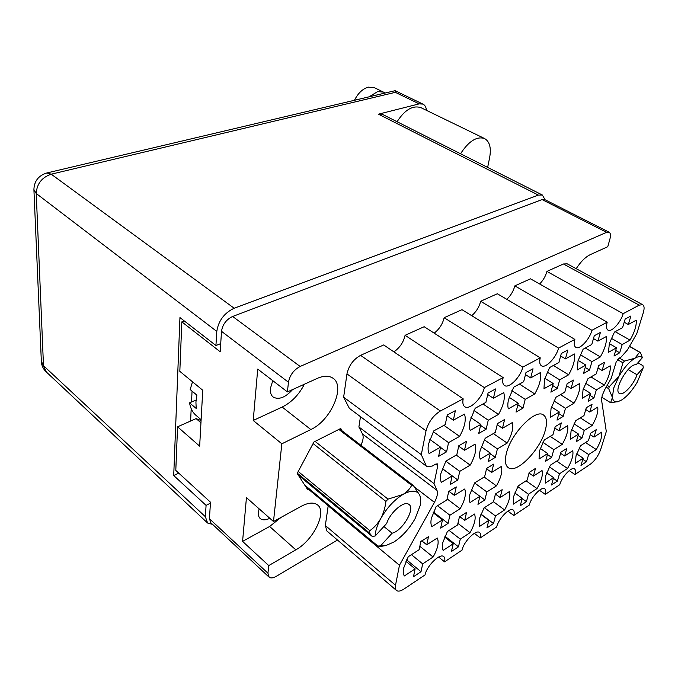 <?xml version="1.0" encoding="UTF-8"?>
<svg xmlns="http://www.w3.org/2000/svg" width="678" height="678" viewBox="0 0 678 678"><rect width="100%" height="100%" fill="white"/><g stroke="black" fill="none" stroke-linecap="round" stroke-linejoin="round"><path stroke-width="1.02" d="M421.013 571.715L422.682 563.884L433.106 557.019C437.827 548.587 439.217 542.256 437.276 538.027L426.759 544.798L428.488 536.671L420.818 541.561L419.114 549.722L408.249 556.723L403.622 568.139C402.952 571.596 403.198 574.198 404.359 575.953L415.114 568.867L413.478 576.724L421.013 571.715L406.597 559.816M448.065 523.399L449.895 515.238L460.142 508.771C464.93 500.22 466.447 493.635 464.701 489.007L454.353 495.372L456.26 486.906L448.717 491.491L446.844 499.991L436.166 506.568L431.377 518.297C430.632 521.89 430.801 524.662 431.869 526.611L442.454 519.933L440.649 528.12L448.065 523.399L433.411 512.043M484.88 499.932L486.846 491.923L496.423 485.88C501.101 477.583 502.72 471.117 501.288 466.481L491.635 472.43L493.669 464.125L486.635 468.405L484.626 476.744L474.659 482.88L469.871 494.304C469.066 497.838 469.108 500.584 470.015 502.542L479.897 496.313L477.956 504.347L484.88 499.932L471.261 489.88M551.655 457.387L553.824 449.667L562.248 444.353C566.715 436.513 568.495 430.293 567.596 425.674L559.113 430.894L561.359 422.911L555.197 426.665L552.968 434.683L544.231 440.056L539.476 450.921L539.044 458.989L547.722 453.523L545.561 461.269L551.655 457.387L547.434 454.531M582.021 438.039L584.275 430.454L592.199 425.453C596.555 417.834 598.403 411.724 597.716 407.131L589.75 412.038L592.08 404.207L586.292 407.732L583.978 415.597L575.775 420.64L571.045 431.242L570.384 439.225L578.529 434.081L576.292 441.683L582.021 438.039L578.114 435.496M458.464 546.832L460.277 539.12L470.024 532.705C474.634 524.518 476.125 518.297 474.515 514.034L464.684 520.365L466.566 512.382L459.404 516.95L457.557 524.967L447.412 531.493L442.776 542.637C442.031 546.027 442.158 548.621 443.149 550.4L453.201 543.781L451.412 551.511L458.464 546.832L444.971 536.23M493.525 523.526L495.457 515.95L504.593 509.932C509.102 501.983 510.687 495.864 509.364 491.584L500.161 497.516L502.161 489.669L495.465 493.948L493.482 501.822L483.999 507.932L479.363 518.797L479.422 526.518L488.83 520.314L486.923 527.916L493.525 523.526L480.931 514.077M526.425 501.669L528.459 494.22L537.035 488.567C541.442 480.829 543.112 474.82 542.044 470.54L533.408 476.1L535.51 468.396L529.23 472.405L527.145 480.134L518.246 485.872L513.627 496.482L513.407 504.127L522.238 498.313L520.221 505.788L526.425 501.669L522.162 498.601M557.35 481.117L559.469 473.786L567.545 468.473C571.851 460.947 573.588 455.04 572.749 450.76L564.63 455.997L566.816 448.429L560.918 452.192L558.74 459.786L550.383 465.167L545.782 475.532L545.315 483.109L553.621 477.643L551.519 484.99L557.35 481.117L553.409 478.397M619.684 352.806L622.201 344.56L630.057 340.119C634.608 332.152 636.659 325.508 636.218 320.186L628.311 324.508L630.913 315.973L625.167 319.067L622.582 327.635L614.446 332.084L609.403 343.39L608.412 352.348L616.505 347.78L613.997 356.06L619.684 352.806L615.683 350.484M589.513 370.061L591.953 361.637L600.335 356.908C604.988 348.704 606.988 341.915 606.318 336.534L597.894 341.136L600.42 332.415L594.292 335.72L591.784 344.483L583.097 349.229L578.02 360.84L577.258 369.942L585.885 365.069L583.461 373.527L589.513 370.061L585.199 367.459M557.341 388.469L559.697 379.858L568.639 374.807C573.41 366.357 575.334 359.416 574.427 353.975L565.418 358.899L567.859 349.975L561.308 353.509L558.892 362.476L549.595 367.552L544.485 379.485L543.985 388.731L553.206 383.519L550.875 392.164L557.341 388.469L552.672 385.528M522.967 408.139L525.213 399.334L534.773 393.935C539.663 385.223 541.51 378.121 540.315 372.629L530.679 377.9L533.01 368.764L525.984 372.553L523.679 381.731L513.721 387.18L508.585 399.444C507.653 403.334 507.585 406.469 508.39 408.834L518.263 403.257L516.043 412.097L522.967 408.139L517.873 404.8M486.134 429.199L488.253 420.207L498.508 414.411C503.525 405.419 505.28 398.156 503.762 392.621L493.415 398.283L495.61 388.935L488.067 393.003L485.897 402.393L475.193 408.249L470.04 420.869C469.176 424.852 469.227 428.03 470.201 430.403L480.804 424.411L478.71 433.445L486.134 429.199L480.583 425.377M593.97 397.833L596.343 389.867L604.369 385.079C608.852 377.214 610.793 370.79 610.175 365.806L602.106 370.485L604.556 362.238L598.691 365.603L596.259 373.875L587.945 378.697L583.046 389.74L582.266 398.266L590.53 393.333L588.173 401.334L593.97 397.833L589.936 395.333M563.189 416.411L565.477 408.275L574.029 403.181C578.622 395.088 580.495 388.528 579.656 383.511L571.054 388.494L573.418 380.078L567.164 383.663L564.816 392.113L555.952 397.257L551.019 408.588L550.477 417.233L559.282 411.978L557.011 420.14L563.189 416.411L558.833 413.605M586.478 461.76L588.673 454.557L596.284 449.548C600.496 442.217 602.284 436.412 601.657 432.14L594.004 437.073L596.267 429.64L590.707 433.183L588.462 440.641L580.597 445.709L576.02 455.836L575.342 463.337L583.156 458.192L580.978 465.413L586.478 461.76L582.817 459.328M495.33 457.362L497.406 448.895L507.161 443.081C511.975 434.488 513.695 427.657 512.297 422.572L502.466 428.276L504.627 419.487L497.466 423.589L495.33 432.411L485.177 438.302L480.21 450.251C479.346 453.997 479.371 456.955 480.261 459.125L490.33 453.116L488.279 461.616L495.33 457.362L490.177 453.743M457.811 480.007L459.752 471.363L470.201 465.125C475.142 456.269 476.744 449.294 475.024 444.192L464.481 450.311L466.498 441.327L458.803 445.734L456.819 454.752L445.912 461.082L440.937 473.363C440.149 477.185 440.285 480.177 441.353 482.338L452.158 475.897L450.243 484.567L457.811 480.007L442.344 468.583M443.937 425.343L459.591 436.395C464.735 427.106 466.362 419.674 464.481 414.105L453.345 420.199L455.387 410.622L447.26 415.012L445.251 424.623L433.717 430.928L428.564 443.921C427.776 447.997 427.962 451.226 429.123 453.599L440.547 447.149L429.818 439.386M569.189 470.625L574.952 474.524L590.25 464.277C594.92 460.693 598.403 455.76 600.691 449.497L606.302 431.505L601.589 400.266L602.183 395.477L604.878 389.384L611.183 378.366L616.082 362.264L618.887 358.323L621.175 357.001L627.464 349.899L636.803 333.584L643.269 312.812C644.558 308.431 644.329 305.719 642.591 304.659L639.218 305.142L623.175 313.677L546.917 271.42C545.587 276.251 543.146 280.438 539.603 283.98M545.392 429.903C547.409 422.131 546.705 417.114 543.281 414.851C535.128 408.648 510.636 434.005 506.313 453.59C504.585 460.93 505.305 465.667 508.483 467.795C516.924 473.981 540.654 449.294 545.392 429.903M259.149 508.847L258.386 512.365C258.14 515.288 258.827 517.416 260.454 518.729C262.725 520.348 265.852 520.204 269.827 518.297M272.768 380.655L270.369 388.545C270.039 392.604 271.064 395.503 273.446 397.223C279.124 399.952 285.506 397.401 292.599 389.57M200.951 422.758L196.095 418.606L201.078 420.538M576.19 268.691C580.775 261.649 585.504 256.954 590.377 254.589L607.768 246.707L609.971 238.834C610.886 235.283 610.573 233.054 609.03 232.156L606.598 232.334L300.134 366.459C293.727 369.917 289.837 375.18 288.455 382.239L287.413 391.918L257.733 369.086L253.216 420.47L281.845 443.802L273.488 521.535L246.436 497.601L242.58 541.383L268.751 565.579L267.937 573.207L269.141 577.207C270.802 578.393 273.192 578.097 276.31 576.317L337.483 540.035M287.413 391.918L317.219 378.409C323.482 375.68 328.584 375.519 332.525 377.934C346.111 385.451 331.152 420.419 310.838 429.538L281.845 443.802M273.488 521.535L301.261 506.28C308.126 502.661 313.439 502.135 317.211 504.695C327.542 511.187 313.694 540.103 295.828 549.841L268.751 565.579M341.949 430.725L340.746 428.488L313.948 441.971L297.176 473.422L307.829 489.889L308.685 489.423M360.425 417.029L358.891 426.962L362.476 433.962L436.988 490.372C438.039 493.245 437.183 497.237 434.445 502.356L414.563 487.101M426.818 466.515L349.323 408.292L427.106 466.727L432.378 466.015L435.657 464.116L437.378 463.879L437.768 465.667L434.013 483.584L436.988 490.372M346.958 373.9C348.839 365.552 353.382 359.365 360.594 355.348L383.689 344.949L463.193 398.842L440.353 411.004C433.149 415.589 428.377 422.191 426.021 430.793L346.958 373.9L343.636 397.198L349.323 408.292M434.183 333.152C439.293 329.194 442.615 324.05 444.149 317.711L461.972 309.685L540.256 357.823L522.772 367.129C520.602 376.951 509.153 388.672 504.627 385.579C502.729 384.367 502.229 381.706 503.135 377.587L424.182 326.711L405.097 335.305C403.478 342.305 399.74 347.822 393.893 351.865M480.651 301.269L558.553 348.085L574.859 339.398L497.33 293.752L480.651 301.269C479.193 307.041 476.21 311.838 471.719 315.668M506.78 299.312C510.754 295.625 513.441 291.142 514.831 285.87L591.945 330.305L607.191 322.186C606.03 326.474 606.318 329.135 608.064 330.186C611.632 332.415 620.76 322.397 623.175 313.677M607.191 322.186L530.484 278.819L514.831 285.87M639.218 305.142L563.435 263.979L546.917 271.42M563.435 263.979L567.206 263.827M396.299 590.309L326.855 530.95L325.347 525.509L395.511 585.25C395.02 587.86 395.393 589.631 396.613 590.572C398.291 591.657 400.757 591.131 404.029 588.996L425.047 574.919C426.623 566.037 439.802 553.062 443.624 556.511C444.836 557.409 445.158 559.189 444.573 561.842L438.624 557.053M328.203 505.703L325.347 525.509M360.874 445.234C363.205 440.539 363.739 436.776 362.476 433.962M268.835 576.919L210.85 522.772L209.426 518.721L210.494 502.212L175.797 470.422L177.568 426.809L199.663 446.149L202.747 390.248L179.823 371.349L181.84 321.872L220.189 351.746L221.511 331.322C222.579 324.465 226.291 319.516 232.647 316.465L542.095 199.586L544.773 199.603M177.568 426.809L196.095 418.606M184.314 320.965L181.84 321.872M459.591 436.395L448.556 442.624L446.599 451.819L440.488 447.395M446.599 451.819L438.615 456.387L440.547 447.149M558.553 348.085C556.274 357.509 545.714 368.595 541.544 365.84C539.688 364.688 539.256 362.01 540.256 357.823M444.149 317.711L522.772 367.129M503.135 377.587L484.329 387.596C482.312 397.85 469.82 410.275 464.905 406.792C462.964 405.52 462.396 402.876 463.193 398.842M405.097 335.305L484.329 387.596M426.021 430.793L421.309 454.641L426.055 465.447M343.636 397.198L421.309 454.641M358.891 426.962L434.013 483.584M328.16 505.788L399.461 565.257L434.445 502.356M399.461 565.257L395.511 585.25M474.346 533.332L480.304 537.908C480.956 535.162 480.677 533.349 479.465 532.467C475.88 529.357 463.752 541.586 462.015 550.163L444.573 561.842M507.89 511.119L513.814 515.466C514.543 512.636 514.297 510.78 513.085 509.924C509.729 507.119 498.516 518.678 496.652 526.967L480.304 537.908M539.451 490.253L545.307 494.381C546.095 491.465 545.892 489.592 544.688 488.762C541.544 486.211 531.128 497.177 529.171 505.186L513.814 515.466M574.952 474.524C575.808 471.549 575.639 469.659 574.452 468.845C571.503 466.532 561.791 476.948 559.757 484.702L545.307 494.381M574.859 339.398C573.774 343.644 574.13 346.314 575.936 347.416C579.792 349.89 589.589 339.364 591.945 330.305M253.216 420.47L282.184 407.054C291.54 402.359 298.947 394.749 304.405 384.214M281.192 517.306L269.624 526.475L295.828 549.841M242.58 541.383L269.624 526.475M448.556 442.624L433.293 431.683M453.345 420.199L447.09 415.826M459.752 471.363L445.844 461.193M456.26 455.074L470.201 465.125M464.481 450.311L458.701 446.183M452.158 475.897L442.327 468.634M497.406 448.895L484.346 439.793M493.338 433.573L507.161 443.081M502.466 428.276L497.194 424.691M490.33 453.116L481.244 446.734M588.673 454.557L579.156 448.294M585.529 442.531L596.284 449.548M594.004 437.073L590.267 434.657M583.156 458.192L576.664 453.879M565.477 408.275L553.977 400.935M560.477 394.63L574.029 403.181M571.054 388.494L566.596 385.723M559.282 411.978L551.502 406.969M596.343 389.867L585.546 383.24M590.97 376.943L604.369 385.079M602.106 370.485L597.979 368.018M590.53 393.333L583.309 388.875M488.253 420.207L473.973 410.478M482.99 403.986L498.508 414.411M493.415 398.283L487.719 394.503M480.804 424.411L470.939 417.631M525.213 399.334L511.856 390.664M519.399 384.07L534.773 393.935M530.679 377.9L525.467 374.612M518.263 403.257L509.178 397.308M559.697 379.858L547.214 372.103M553.426 365.459L568.639 374.807M565.418 358.899L560.638 356.001M553.206 383.519L544.832 378.273M591.953 361.637L580.292 354.679M585.292 348.034L600.335 356.908M597.894 341.136L593.479 338.576M585.885 365.069L578.139 360.416M622.201 344.56L611.285 338.288M615.2 331.669L630.057 340.119M628.311 324.508L624.218 322.211M616.505 347.78L609.336 343.627M559.469 473.786L549.4 466.905M556.68 461.116L567.545 468.473M564.63 455.997L560.596 453.294M553.621 477.643L546.663 472.846M528.459 494.22L517.806 486.626M526.069 480.829L537.035 488.567M533.408 476.1L529.052 473.066M522.238 498.313L514.78 492.957M495.457 515.95L484.363 507.695M493.499 501.771L504.593 509.932M500.161 497.516L495.432 494.067M488.83 520.314L480.838 514.314M460.277 539.12L449.099 530.408M457.921 523.391L470.024 532.705M464.684 520.365L459.794 516.628M453.201 543.781L444.624 537.035M584.275 430.454L574.02 423.843M580.292 417.86L592.199 425.453M589.75 412.038L585.758 409.52M578.529 434.081L571.579 429.564M553.824 449.667L542.942 442.37M550.222 436.369L562.248 444.353M559.113 430.894L554.807 428.072M547.722 453.523L540.247 448.463M486.846 491.923L474.608 482.965M484.168 477.024L496.423 485.88M491.635 472.43L486.541 468.786M479.897 496.313L471.244 489.923M449.895 515.238L437.522 505.737M447.09 498.881L460.142 508.771M454.353 495.372L448.946 491.304M442.454 519.933L433.132 512.704M422.682 563.884L411.436 554.672M419.835 546.298L433.106 557.019M426.759 544.798L421.767 540.798M415.114 568.867L405.919 561.257M378.68 94.539L375.578 95.267M354.475 100.259C358.111 93.089 362.755 88.716 368.4 87.14L374.561 87.767M369.171 96.785L377.578 91.632L383.392 92.072L384.977 93.047M426.445 110.336C426.165 107.192 424.987 105.107 422.928 104.098L419.199 103.87L378.417 114.184L382.934 114.607M234.173 308.244C224.257 312.973 218.469 320.694 216.799 331.415L36.239 193.501C36.815 183.84 41.816 177.399 51.231 174.187L46.875 172.958L395.096 90.683L395.333 92.344L51.231 174.187L234.173 308.244L538.4 195.103L378.417 114.184M545.07 199.756L542.375 195.018L538.4 195.103M220.714 343.627L215.935 345.517L216.799 331.415M210.434 503.152L206.078 505.373L205.375 516.721L207.604 523.035L212.587 524.399M215.935 345.517L179.95 317.575L173.712 475.524L206.078 505.373M196.086 400.028L189.543 402.834L196.196 408.453L195.925 402.088L196.883 395.138L190.179 389.545L192.501 381.824M192.052 391.113L191.527 401.986M191.196 408.707L190.594 421.046M178.746 473.125L173.712 475.524M487.643 167.415L489.652 157.533C491.397 147.745 489.643 141.388 484.397 138.456C476.583 136.176 468.634 141.27 460.557 153.753M421.216 107.802L420.809 107.607C412.69 105.107 404.774 109.819 397.079 121.735M189.543 402.834C190.493 408.639 192.925 413.046 196.84 416.046L201.12 419.69M298.218 471.473L369.832 530.671L369.442 532.959L297.303 473.193M306.176 487.329L377.68 546.968L377.892 546.053L385.884 545.544L393.876 542.036C402.215 536.569 409.266 528.815 415.029 518.78L420.275 505.339L420.707 498.711L419.784 495.211L420.75 499.11M369.442 532.959L372.247 536.434L298.218 475.032M377.68 546.968L385.884 545.544M372.247 536.434L375.154 536.01C375.349 530.916 377.231 525.077 380.799 518.475C383.502 513.297 385.206 507.61 385.892 501.415L313.092 443.573M369.832 530.671C374.205 527.603 377.858 523.543 380.799 518.475C386.901 507.839 394.282 499.839 402.944 494.474C406.969 491.957 409.885 488.897 411.673 485.312L338.864 429.437M315.092 441.403L388.011 499.127L402.944 494.474C411.393 489.838 417.004 490.084 419.784 495.211L413.275 485.406L411.673 485.312M388.011 499.127L385.892 501.415M339.712 429.013L413.275 485.406M383.884 526.509L392.104 533.205C402.588 530.882 415.8 508.11 408.8 504.347C404.113 500.415 390.07 512.424 386.723 523.408L375.154 536.01M380.748 545.629L392.104 533.205M304.719 485.084L377.892 546.053M607.174 385.375L609.293 386.655L618.895 376.409L613.641 388.197L612.404 397.435L608.683 388.664L606.166 387.138M609.293 386.655L608.683 388.664M601.742 397.249L610.632 402.724L612.404 397.435C612.98 401.029 614.946 402.401 618.277 401.546L621.768 399.927C627.218 396.308 632.379 390.392 637.244 382.163L643.278 367.646L642.973 365.696L637.913 362.764M640.464 352.568L629.523 346.305L640.464 352.568L642.397 357.662C640.778 356.111 638.278 356.306 634.896 358.238L639.608 352.238L629.455 346.424M640.43 352.552L639.608 352.238M618.014 401.613L610.632 402.724M619.328 358.06L624.48 361.069L634.896 358.238C629.328 361.738 623.989 367.798 618.895 376.409L622.946 362.806L617.505 359.62M624.48 361.069L622.946 362.806M628.133 369.518L637.057 374.764L643.278 367.646M642.397 357.662L636.091 364.849C628.862 362.84 612.692 390.926 619.556 393.494C623.26 395.952 633.701 384.714 637.057 374.764M288.455 382.239L221.511 331.322M209.426 518.721L267.937 573.207M232.647 316.465L300.134 366.459M606.598 232.334L542.095 199.586M360.594 355.348L440.353 411.004M437.768 465.667L435.666 464.116M282.184 407.054L310.838 429.538M46.875 172.958C38.587 175.517 34.264 181.026 33.9 189.501L36.239 193.501L43.485 365.696L205.375 516.721M419.199 103.87L395.333 92.344M207.095 522.56L46.392 372.053L41.333 361.12L33.934 190.137M272.836 396.749L273.446 397.223M259.988 518.314L260.454 518.729M507.932 467.413L508.483 467.795M642.591 304.659L567.011 263.725M609.03 232.156L544.637 199.535M374.231 87.615L383.392 92.072M41.366 361.866C41.672 365.603 43.155 368.815 45.816 371.519M422.928 104.098L395.096 90.683M382.689 114.48L542.375 195.018M420.809 107.607L484.397 138.456M420.707 498.711L420.691 497.855M618.277 401.546L617.192 401.859"/></g></svg>
